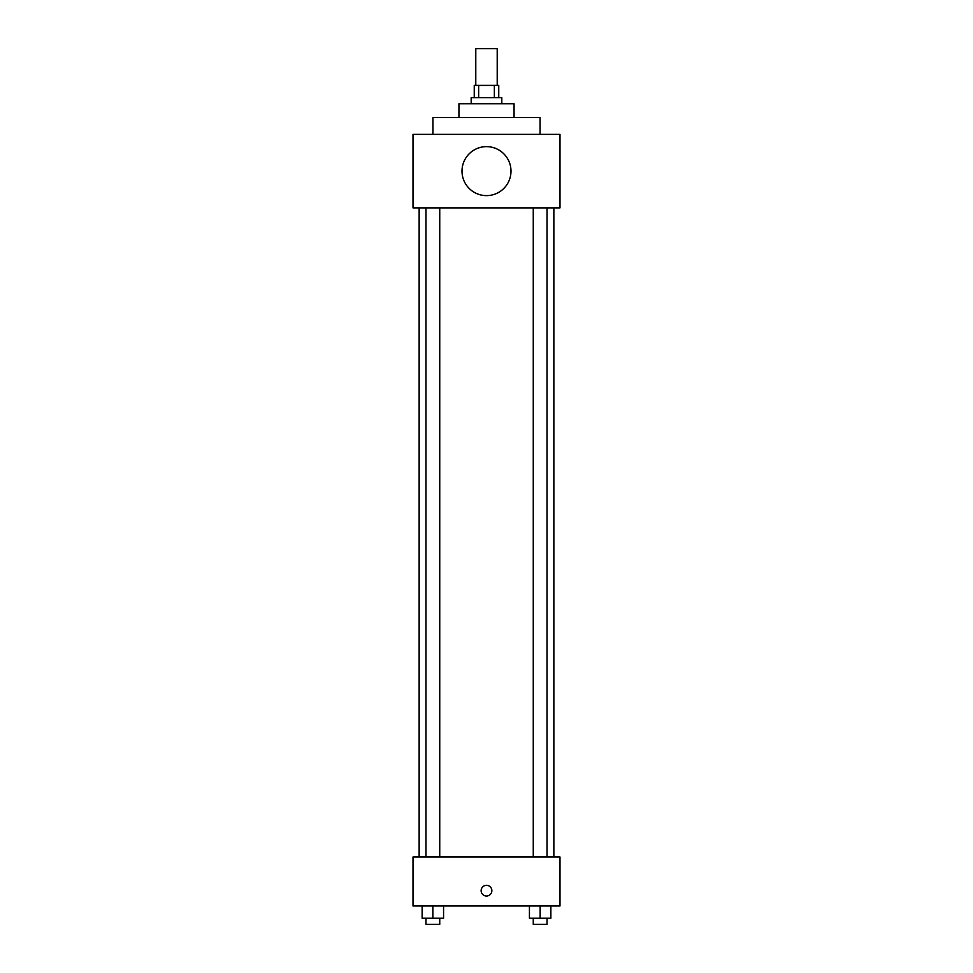 <?xml version="1.0" encoding="UTF-8"?>
<svg xmlns="http://www.w3.org/2000/svg" width="973" height="973" viewBox="0 0 973 973"><rect width="100%" height="100%" fill="white"/><g stroke="black" fill="none" stroke-linecap="round" stroke-linejoin="round"><path stroke-width="1.46" d="M497.215 85.393L497.215 48.65L475.785 48.65L475.785 85.393M478.643 97.641L478.643 85.393L474.252 85.393L474.252 97.641M478.643 85.393L498.748 85.393L498.748 97.641M494.357 97.641L494.357 85.393M471.187 103.758L471.187 97.641L501.813 97.641L501.813 103.758M458.94 117.538L458.94 103.758L514.06 103.758L514.06 117.538M432.924 134.383L432.924 117.538L540.076 117.538L540.076 134.383M413.014 134.383L559.986 134.383L559.986 207.869L413.014 207.869L413.014 134.383M462.005 171.126A24.495 24.495 0 0 0 498.748 192.338A24.495 24.495 0 0 0 498.748 149.915A24.495 24.495 0 0 0 462.005 171.126M419.144 856.994L419.144 207.869M533.265 207.869L533.265 856.994M425.967 856.994L425.967 207.869M413.014 856.994L559.986 856.994L559.986 905.985L413.014 905.985L413.014 856.994M486.5 896.024A5.364 5.364 0 0 1 481.854 887.984A5.364 5.364 0 0 1 491.146 887.984A5.364 5.364 0 0 1 486.5 896.024M529.434 905.985L529.434 918.232L550.864 918.232L550.864 905.985L550.864 918.232M540.149 918.232L540.149 905.985M547.033 918.232L547.033 924.35L533.265 924.35L533.265 918.232M422.136 905.985L422.136 918.232L443.566 918.232L443.566 905.985L443.566 918.232M432.851 918.232L432.851 905.985M439.735 918.232L439.735 924.35L425.967 924.35L425.967 918.232M553.856 856.994L553.856 207.869M547.033 207.869L547.033 856.994M439.735 856.994L439.735 207.869"/></g></svg>
